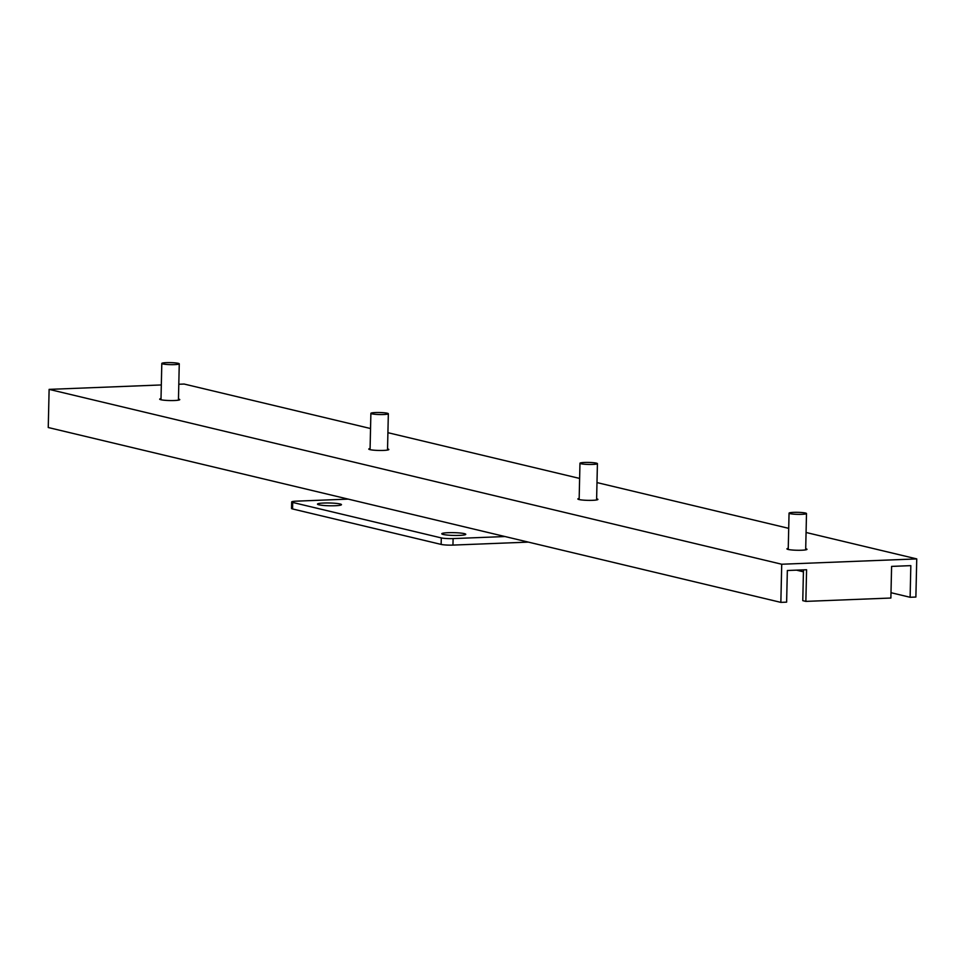 <?xml version="1.0" encoding="UTF-8"?>
<svg xmlns="http://www.w3.org/2000/svg" width="965" height="965" viewBox="0 0 965 965"><rect width="100%" height="100%" fill="white"/><g stroke="black" fill="none" stroke-linecap="round" stroke-linejoin="round"><path stroke-width="1.45" d="M178.465 399.015A10.036 1.158 -178.7 0 1 179.755 399.619A10.036 1.158 -178.7 0 1 169.695 400.547A10.036 1.158 -178.7 0 1 159.683 399.16A10.036 1.158 -178.7 0 1 161.01 398.617M387.544 448.918A10.036 1.158 -178.7 0 1 388.835 449.521A10.036 1.158 -178.7 0 1 378.775 450.45A10.036 1.158 -178.7 0 1 368.775 449.063A10.036 1.158 -178.7 0 1 370.09 448.52M596.623 498.821A10.036 1.158 -178.7 0 1 597.914 499.424A10.036 1.158 -178.7 0 1 587.854 500.353A10.036 1.158 -178.7 0 1 577.854 498.965A10.036 1.158 -178.7 0 1 579.169 498.423M805.703 548.723A10.036 1.158 -178.7 0 1 806.993 549.326A10.036 1.158 -178.7 0 1 796.933 550.255A10.036 1.158 -178.7 0 1 786.933 548.868A10.036 1.158 -178.7 0 1 788.248 548.325M803.471 569.881L802.771 600.652L805.859 601.388L890.876 598.035L891.6 566.395L910.827 565.635L910.116 597.275L890.997 592.703M910.116 597.275L915.881 597.045L916.75 558.904L781.722 564.236L780.854 602.377L786.62 602.148L787.344 570.508L806.583 569.748L805.859 601.388M370.548 428.532L184.146 384.046L178.802 384.251M161.324 384.951L49.118 389.378L48.25 427.519L780.854 602.377M781.722 564.236L49.118 389.378M916.75 558.904L806.077 532.487M788.707 528.35L596.997 482.584M579.627 478.435L387.906 432.682M803.423 571.811L796.499 570.146M505.033 536.54L453.104 538.591A8.733 1.013 -178.7 0 1 441.294 537.915L441.138 544.417A8.733 1.013 1.3 0 0 452.947 545.092L528.374 542.113M441.138 544.417L292.564 508.953L292.709 502.451A8.733 1.013 -178.7 0 1 291.683 501.945A8.733 1.013 -178.7 0 1 296.291 501.161L348.22 499.11M291.683 501.945L291.526 508.446A8.733 1.013 1.3 0 0 292.564 508.953M441.294 537.915L292.709 502.451M323.818 503.03A12.002 1.387 -178.7 0 1 341.465 504.647A12.002 1.387 -178.7 0 1 329.439 505.769A12.002 1.387 -178.7 0 1 317.473 504.104A12.002 1.387 -178.7 0 1 323.818 503.03M448.11 532.692A12.002 1.387 -178.7 0 1 465.769 534.321A12.002 1.387 -178.7 0 1 453.743 535.43A12.002 1.387 -178.7 0 1 441.777 533.778A12.002 1.387 -178.7 0 1 448.11 532.692M790.082 513.645A8.733 1.013 -178.7 0 1 789.056 513.151A8.733 1.013 -178.7 0 1 797.802 512.331A8.733 1.013 -178.7 0 1 806.499 513.549A8.733 1.013 -178.7 0 1 799.889 514.369A8.733 1.013 -178.7 0 1 790.082 513.645M592.812 464.418A8.733 1.013 -178.7 0 1 579.965 463.248A8.733 1.013 -178.7 0 1 588.722 462.428A8.733 1.013 -178.7 0 1 597.419 463.634A8.733 1.013 -178.7 0 1 592.812 464.418M383.732 414.516A8.733 1.013 -178.7 0 1 370.886 413.334A8.733 1.013 -178.7 0 1 379.643 412.525A8.733 1.013 -178.7 0 1 388.34 413.732A8.733 1.013 -178.7 0 1 383.732 414.516M174.653 364.613A8.733 1.013 -178.7 0 1 161.806 363.431A8.733 1.013 -178.7 0 1 170.564 362.623A8.733 1.013 -178.7 0 1 179.261 363.829A8.733 1.013 -178.7 0 1 174.653 364.613M452.947 545.092L453.104 538.591M805.678 549.869L806.499 513.549M788.224 549.471L789.056 513.151M596.599 499.967L597.419 463.634M579.145 499.568L579.965 463.248M387.52 450.064L388.34 413.732M370.065 449.666L370.886 413.334M178.441 400.161L179.261 363.829M160.986 399.763L161.806 363.431"/></g></svg>
